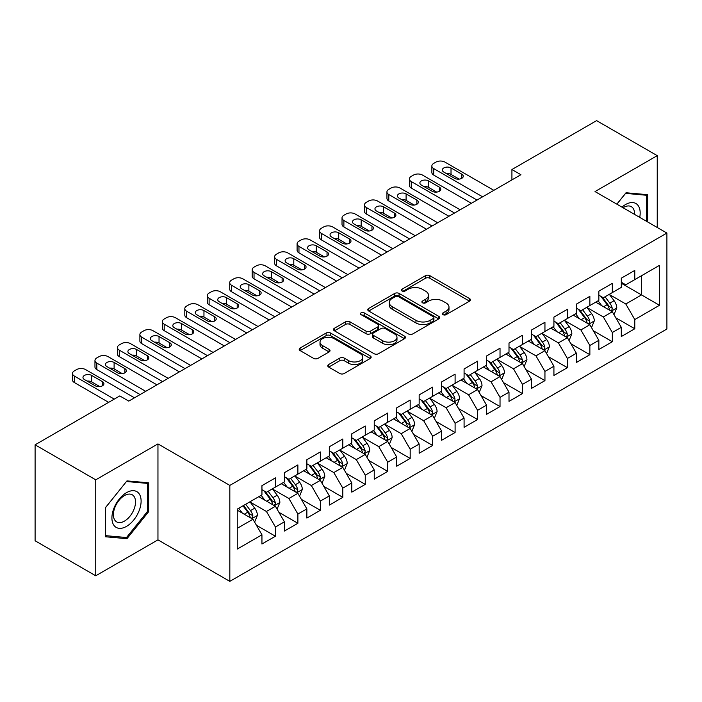 <?xml version="1.0" encoding="UTF-8"?>
<svg xmlns="http://www.w3.org/2000/svg" width="702" height="702" viewBox="0 0 702 702"><rect width="100%" height="100%" fill="white"/><g stroke="black" fill="none" stroke-linecap="round" stroke-linejoin="round"><path stroke-width="1.05" d="M443.041 314.663A2.185 1.264 0 0 0 446.121 314.663L469.55 301.14A3.115 1.799 0 0 0 470.463 299.868A3.115 1.799 0 0 0 469.55 298.596L429.861 275.684A3.115 1.799 0 0 0 425.456 275.684L402.035 289.206A2.185 1.264 0 0 0 401.395 290.101A2.185 1.264 0 0 0 402.035 290.988A2.185 1.264 0 0 0 405.115 290.988L408.152 289.242A9.977 5.756 0 0 1 422.262 289.242L425.561 291.146A9.977 5.756 0 0 1 428.483 295.226A9.977 5.756 0 0 1 425.561 299.298L422.534 301.044A2.185 1.264 0 0 0 421.893 301.939A2.185 1.264 0 0 0 422.534 302.825A2.185 1.264 0 0 0 425.623 302.825L428.65 301.079A9.977 5.756 0 0 1 442.76 301.079L446.068 302.983A9.977 5.756 0 0 1 448.99 307.055A9.977 5.756 0 0 1 446.068 311.135L443.041 312.881A2.185 1.264 0 0 0 442.4 313.776A2.185 1.264 0 0 0 443.041 314.663L443.041 312.881M328.676 364.522A3.115 1.799 0 0 0 327.764 365.803A3.115 1.799 0 0 0 328.676 367.076L339.803 373.499A3.115 1.799 0 0 0 344.217 373.499L370.226 358.476A3.115 1.799 0 0 0 371.147 357.204A3.115 1.799 0 0 0 370.226 355.932L330.545 333.02A3.115 1.799 0 0 0 326.14 333.02L300.123 348.043A3.115 1.799 0 0 0 299.21 349.315A3.115 1.799 0 0 0 300.123 350.588L313.575 358.353A3.115 1.799 0 0 0 317.98 358.353L329.115 351.921A3.115 1.799 0 0 0 330.028 350.649A3.115 1.799 0 0 0 329.115 349.377L322.446 345.533A8.336 4.817 0 0 1 320.007 342.128A8.336 4.817 0 0 1 325.149 337.68A8.336 4.817 0 0 1 334.24 338.724L360.363 353.799A8.336 4.817 0 0 1 362.811 357.204A8.336 4.817 0 0 1 357.66 361.653A8.336 4.817 0 0 1 348.569 360.609L344.217 358.099A3.115 1.799 0 0 0 339.803 358.099L328.676 364.522L328.676 367.076M95.744 479.826L95.744 575.789L157.959 539.864L157.959 443.91L95.744 479.826L35.1 444.814L119.77 395.928L128.756 401.114L520.91 174.71L511.925 169.524L511.925 179.896M157.959 443.91L229.826 485.407L666.9 233.064L666.9 329.019L229.826 581.361L229.826 485.407M657.239 227.483L657.239 155.651L595.024 191.567L666.9 233.064M657.239 155.651L596.603 120.639L511.925 169.524M408.371 333.915A3.115 1.799 0 0 0 412.776 333.915L438.794 318.892A3.115 1.799 0 0 0 439.706 317.62A3.115 1.799 0 0 0 438.794 316.348L399.113 293.436A3.115 1.799 0 0 0 394.7 293.436L368.69 308.459A3.115 1.799 0 0 0 367.778 309.731A3.115 1.799 0 0 0 368.69 311.004L408.371 333.915M361.951 315.137A2.185 1.264 0 0 1 364.171 315.444L364.171 312.846L404.51 336.144A3.115 1.799 0 0 1 405.423 337.416A3.115 1.799 0 0 1 404.51 338.689L378.501 353.711A3.115 1.799 0 0 1 374.087 353.711L334.406 330.8L334.406 328.255A3.115 1.799 0 0 0 333.494 329.528A3.115 1.799 0 0 0 334.406 330.8M334.406 328.255L345.542 321.823A3.115 1.799 0 0 1 349.947 321.823L366.04 331.116A3.115 1.799 0 0 0 370.454 331.116L377.834 326.851A3.115 1.799 0 0 0 378.747 325.579A3.115 1.799 0 0 0 377.834 324.306L361.082 314.636A2.185 1.264 0 0 1 360.442 313.741A2.185 1.264 0 0 1 361.793 312.574A2.185 1.264 0 0 1 364.171 312.846M621.305 283.248L641.523 294.919L641.523 275.728L659.485 265.347L634.783 279.615L634.783 270.41L621.305 278.185L621.305 287.399L612.319 292.585L612.319 283.38L598.85 291.154L598.85 300.359L589.864 305.545L589.864 296.341L576.386 304.124L576.386 313.329L567.4 318.515L567.4 309.31L553.922 317.093L553.922 326.298L544.945 331.484L544.945 322.279L531.467 330.054L531.467 339.268L522.481 344.454L522.481 335.24L509.003 343.024L509.003 352.228L500.026 357.415L500.026 348.21L486.547 355.993L486.547 365.198L477.562 370.384L477.562 361.179L464.083 368.962L464.083 378.167L455.098 383.353L455.098 374.148L441.628 381.923L441.628 391.137L432.643 396.323L432.643 387.109L419.164 394.893L419.164 404.098L410.179 409.284L410.179 400.079L396.709 407.862L396.709 417.067L387.723 422.253L387.723 413.048L374.245 420.831L374.245 430.036L365.259 435.222L365.259 426.017L351.79 433.792L351.79 443.006L342.804 448.192L342.804 438.978L329.326 446.762L329.326 455.967L320.34 461.153L320.34 451.948L306.862 459.731L306.862 468.936L297.885 474.122L297.885 464.917L284.407 472.7L284.407 481.905L275.421 487.091L275.421 477.887L261.943 485.661L261.943 494.866L237.241 509.134L237.241 549.078L261.943 534.81L252.966 519.252L237.241 510.17M659.485 265.347L659.485 305.291L634.783 319.559L625.798 303.992L609.511 294.594M615.803 317.804L634.783 328.764L634.783 319.559M634.783 328.764L621.305 336.539L621.305 327.334L612.319 332.52L603.334 316.962L587.056 307.564M593.348 330.774L612.319 341.725L612.319 332.52M612.319 341.725L598.85 349.508L598.85 340.303L589.864 345.489L580.879 329.931L564.592 320.524M570.884 343.743L589.864 354.694L589.864 345.489M589.864 354.694L576.386 362.478L576.386 353.273L567.4 358.459L558.415 342.892L542.137 333.494M548.42 356.704L567.4 367.664L567.4 358.459M567.4 367.664L553.922 375.447L553.922 366.233L544.945 371.419L535.959 355.861L519.673 346.463M525.965 369.673L544.945 380.633L544.945 371.419M544.945 380.633L531.467 388.408L531.467 379.203L522.481 384.389L513.495 368.831L497.218 359.433M503.501 382.643L522.481 393.594L522.481 384.389M522.481 393.594L509.003 401.377L509.003 392.172L500.026 397.358L491.04 381.8L474.754 372.393M481.046 395.603L500.026 406.563L500.026 397.358M500.026 406.563L486.547 414.347L486.547 405.142L477.562 410.328L468.576 394.761L452.299 385.363M458.582 408.573L477.562 419.533L477.562 410.328M477.562 419.533L464.083 427.316L464.083 418.102L455.098 423.288L446.121 407.73L429.835 398.332M436.126 421.542L455.098 432.502L455.098 423.288M455.098 432.502L441.628 440.277L441.628 431.072L432.643 436.258L423.657 420.7L407.371 411.293M413.662 434.512L432.643 445.463L432.643 436.258M432.643 445.463L419.164 453.246L419.164 444.041L410.179 449.227L401.202 433.669L384.915 424.262M391.207 447.472L410.179 458.432L410.179 449.227M410.179 458.432L396.709 466.216L396.709 457.011L387.723 462.197L378.738 446.63L362.451 437.232M368.743 460.442L387.723 471.402L387.723 462.197M387.723 471.402L374.245 479.185L374.245 469.971L365.259 475.157L356.274 459.599L339.996 450.201M346.288 473.411L365.259 484.371L365.259 475.157M365.259 484.371L351.79 492.146L351.79 482.941L342.804 488.127L333.819 472.569L317.532 463.162M323.824 486.381L342.804 497.332L342.804 488.127M342.804 497.332L329.326 505.115L329.326 495.91L320.34 501.096L311.355 485.538L295.077 476.132M301.36 499.341L320.34 510.301L320.34 501.096M320.34 510.301L306.862 518.085L306.862 508.88L297.885 514.066L288.899 498.499L272.613 489.101M278.905 512.311L297.885 523.271L297.885 514.066M297.885 523.271L284.407 531.045L284.407 521.84L275.421 527.026L266.435 511.468L250.158 502.07M256.441 525.28L275.421 536.24L275.421 527.026M275.421 536.24L261.943 544.015L261.943 534.81M261.943 489.68L266.435 492.277L275.421 487.091M237.241 528.325L252.966 519.252M284.407 476.719L288.899 479.308L297.885 474.122M266.435 511.468L275.421 506.282L258.801 496.683M284.407 521.84L275.421 506.282M306.862 463.75L311.355 466.339L320.34 461.153M288.899 498.499L297.885 493.313L281.265 483.722M306.862 508.88L297.885 493.313M329.326 450.781L333.819 453.378L342.804 448.192M311.355 485.538L320.34 480.343L303.72 470.752M329.326 495.91L320.34 480.343M351.79 437.811L356.274 440.408L365.259 435.222M333.819 472.569L342.804 467.383L326.184 457.783M351.79 482.941L342.804 467.383M374.245 424.85L378.738 427.439L387.723 422.253M356.274 459.599L365.259 454.413L348.64 444.814M374.245 469.971L365.259 454.413M396.709 411.881L401.202 414.478L410.179 409.284M378.738 446.63L387.723 441.444L371.104 431.853M396.709 457.011L387.723 441.444M419.164 398.911L423.657 401.509L432.643 396.323M401.202 433.669L410.179 428.483L393.559 418.883M419.164 444.041L410.179 428.483M441.628 385.942L446.121 388.539L455.098 383.353M423.657 420.7L432.643 415.514L416.023 405.914M441.628 431.072L432.643 415.514M464.083 372.981L468.576 375.57L477.562 370.384M446.121 407.73L455.098 402.544L438.478 392.945M464.083 418.102L455.098 402.544M486.547 360.012L491.04 362.609L500.026 357.415M468.576 394.761L477.562 389.575L460.942 379.984M486.547 405.142L477.562 389.575M509.003 347.042L513.495 349.64L522.481 344.454M491.04 381.8L500.026 376.614L483.397 367.014M509.003 392.172L500.026 376.614M531.467 334.082L535.959 336.67L544.945 331.484M513.495 368.831L522.481 363.645L505.861 354.045M531.467 379.203L522.481 363.645M553.922 321.112L558.415 323.701L567.4 318.515M535.959 355.861L544.945 350.675L528.325 341.084M553.922 366.233L544.945 350.675M576.386 308.143L580.879 310.74L589.864 305.545M558.415 342.892L567.4 337.706L550.78 328.115M576.386 353.273L567.4 337.706M598.85 295.173L603.334 297.771L612.319 292.585M580.879 329.931L589.864 324.745L573.244 315.145M598.85 340.303L589.864 324.745M621.305 282.213L625.798 284.801L634.783 279.615M603.334 316.962L612.319 311.776L595.7 302.176M621.305 327.334L612.319 311.776M35.1 444.814L35.1 540.777L95.744 575.789M157.959 539.864L229.826 581.361M625.798 303.992L641.523 294.919L659.485 305.291M647.7 221.972L647.7 194.691L626.026 192.752L616.847 204.168M148.631 511.723L148.631 482.818L126.965 480.888L105.291 507.844L105.291 536.749L126.965 538.68L148.631 511.723L147.517 511.074M443.91 314.97L446.068 313.724A9.977 5.756 0 0 0 448.99 309.652L448.99 307.055M428.483 295.226L428.483 297.815A9.977 5.756 0 0 1 425.561 301.886L423.403 303.132M469.506 301.167L429.861 278.282A3.115 1.799 0 0 0 425.456 278.282L402.904 291.295M438.75 318.919L399.113 296.033A3.115 1.799 0 0 0 394.7 296.033L368.725 311.03M433.283 318.515A2.185 1.264 0 0 0 433.924 317.62A2.185 1.264 0 0 0 433.283 316.734L398.446 296.621A2.185 1.264 0 0 0 395.366 296.621L392.164 298.464A9.977 5.756 0 0 0 389.241 302.544A9.977 5.756 0 0 0 392.164 306.616L415.979 320.358A9.977 5.756 0 0 0 430.089 320.358L433.283 318.515L433.283 321.104A2.185 1.264 0 0 0 433.924 320.217L433.924 317.62M389.241 302.544L389.241 305.133A9.977 5.756 0 0 0 392.164 309.205L392.164 306.616M433.283 321.104L430.089 322.955A9.977 5.756 0 0 1 415.979 322.955L392.164 309.205M334.45 330.817L345.542 324.421L345.542 321.823M378.747 325.579L378.747 328.176A3.115 1.799 0 0 1 377.834 329.449L370.454 333.704A3.115 1.799 0 0 1 366.04 333.704L349.947 324.421A3.115 1.799 0 0 0 345.542 324.421M364.171 315.444L404.466 338.715M382.739 340.76A8.336 4.817 0 0 0 391.83 341.804A8.336 4.817 0 0 0 396.981 337.355A8.336 4.817 0 0 0 394.533 333.95L385.328 328.633A3.115 1.799 0 0 0 380.923 328.633L373.534 332.897A3.115 1.799 0 0 0 372.622 334.17A3.115 1.799 0 0 0 373.534 335.442L382.739 340.76L382.739 343.348A8.336 4.817 0 0 0 391.83 344.392A8.336 4.817 0 0 0 396.981 339.943L396.981 337.355M372.622 334.17L372.622 336.767A3.115 1.799 0 0 0 373.534 338.039L373.534 335.442M382.739 343.348L373.534 338.039M362.811 357.204L362.811 359.801A8.336 4.817 0 0 1 357.66 364.25A8.336 4.817 0 0 1 348.569 363.206L344.217 360.696A3.115 1.799 0 0 0 339.803 360.696L328.712 367.093M320.007 342.128L320.007 344.717A8.336 4.817 0 0 0 322.446 348.122L322.446 345.533M329.071 351.948L322.446 348.122M370.191 358.503L330.545 335.617A3.115 1.799 0 0 0 326.14 335.617L300.166 350.614M124.675 537.363L126.965 538.68M613.987 314.654L616.768 307.862A8.415 4.861 -120 0 0 614.083 300.693L609.31 294.322M601.711 305.642L598.078 300.807M596.384 302.571L595.972 302.018M610.74 310.854L612.039 309.687L612.223 308.213A8.415 4.861 -120 0 0 609.819 303.15L605.045 296.788M602.316 297.183L608.213 305.045A4.291 2.475 60 0 1 608.994 306.353L612.223 308.213M600.842 296.323L607.116 304.712A8.415 4.861 60 0 1 609.529 309.775L609.696 310.258M482.616 196.823L433.722 168.594A6.353 3.668 -0 0 1 431.862 165.997A6.353 3.668 -0 0 1 433.722 163.399L435.968 162.109A6.353 3.668 -0 0 1 444.954 162.109L493.848 190.339M431.862 165.997L431.862 172.481A6.353 3.668 180 0 0 433.722 175.07L477 200.061M443.831 172.095A5.081 2.931 180 0 1 442.339 170.016A5.081 2.931 180 0 1 445.472 167.304A5.081 2.931 180 0 1 451.017 167.945L461.793 174.166A5.081 2.931 180 0 1 463.285 176.237A5.081 2.931 180 0 1 460.143 178.949A5.081 2.931 180 0 1 454.606 178.317L443.831 172.095M446.472 173.622A5.081 2.931 180 0 1 451.017 174.429L459.152 179.124M591.523 327.623L594.304 320.823A8.415 4.861 -120 0 0 591.619 313.654L586.854 307.292M579.247 318.611L575.622 313.768M573.929 315.54L573.516 314.987M588.276 323.824L589.583 322.657L589.768 321.183A8.415 4.861 -120 0 0 587.355 316.119L582.581 309.749M579.861 310.152L585.749 318.015A4.291 2.475 60 0 1 586.53 319.322L589.768 321.183M578.378 309.292L584.661 317.681A8.415 4.861 60 0 1 587.065 322.736L587.241 323.227M569.068 340.584L571.849 333.792A8.415 4.861 -120 0 0 569.164 326.623L564.39 320.252M556.791 331.581L553.158 326.737M551.465 328.51L551.052 327.957M565.812 336.793L567.119 335.617L567.304 334.152A8.415 4.861 -120 0 0 564.891 329.089L560.126 322.718M557.397 323.113L563.294 330.984A4.291 2.475 60 0 1 564.075 332.283L567.304 334.152M555.923 322.262L562.197 330.642A8.415 4.861 60 0 1 564.61 335.705L564.777 336.197M460.152 209.784L411.258 181.555A6.353 3.668 -0 0 1 409.398 178.966A6.353 3.668 -0 0 1 411.258 176.369L413.504 175.07A6.353 3.668 -0 0 1 422.49 175.07L471.384 203.299M409.398 178.966L409.398 185.451A6.353 3.668 180 0 0 411.258 188.039L454.536 213.031M421.367 185.056A5.081 2.931 180 0 1 419.875 182.985A5.081 2.931 180 0 1 423.016 180.274A5.081 2.931 180 0 1 428.553 180.905L439.338 187.136A5.081 2.931 180 0 1 440.821 189.207A5.081 2.931 180 0 1 437.688 191.918A5.081 2.931 180 0 1 432.151 191.286L421.367 185.056M424.008 186.583A5.081 2.931 180 0 1 428.553 187.39L436.688 192.094M437.697 222.753L388.803 194.524A6.353 3.668 -0 0 1 386.942 191.936A6.353 3.668 -0 0 1 388.803 189.338L391.049 188.039A6.353 3.668 -0 0 1 400.026 188.039L448.929 216.269M386.942 191.936L386.942 198.412A6.353 3.668 180 0 0 388.803 201.009L432.081 226M398.911 198.025A5.081 2.931 180 0 1 397.42 195.955A5.081 2.931 180 0 1 400.552 193.243A5.081 2.931 180 0 1 406.098 193.875L416.874 200.096A5.081 2.931 180 0 1 418.366 202.176A5.081 2.931 180 0 1 415.224 204.887A5.081 2.931 180 0 1 409.687 204.247L398.911 198.025M401.553 199.552A5.081 2.931 180 0 1 406.098 200.36L414.233 205.054M639.724 217.374A20.648 11.916 120 0 0 638.215 205.668A20.648 11.916 120 0 0 621.981 207.125M634.573 214.4A15.628 9.021 120 0 0 633.099 208.301A15.628 9.021 120 0 0 631.344 206.678A15.628 9.021 120 0 0 623.043 207.739M625.526 193.366L646.577 195.27L646.577 221.332M645.182 194.463L646.577 195.27M616.891 204.194L625.57 193.392M113.873 525.254A20.648 11.916 120 0 0 133.81 519.91A20.648 11.916 120 0 0 139.154 493.796A20.648 11.916 120 0 0 119.208 499.14A20.648 11.916 120 0 0 113.873 525.254M114.891 520.252A15.628 9.021 120 0 0 116.646 521.876A15.628 9.021 120 0 0 131.195 514.584A15.628 9.021 120 0 0 134.038 496.437A15.628 9.021 120 0 0 132.283 494.805A15.628 9.021 120 0 0 117.734 502.097A15.628 9.021 120 0 0 114.891 520.252M126.509 481.519L147.517 483.397L147.517 511.398L126.509 537.521L105.511 535.652L105.511 507.651L126.465 481.502M146.121 482.599L147.517 483.397M546.604 353.554L549.385 346.762A8.415 4.861 -120 0 0 546.7 339.592L541.935 333.222M534.327 344.55L530.703 339.707M529.001 341.47L528.588 340.926M543.357 349.763L544.664 348.587L544.849 347.121A8.415 4.861 -120 0 0 542.435 342.058L537.662 335.688M534.942 336.082L540.83 343.954A4.291 2.475 60 0 1 541.611 345.252L544.849 347.121M533.459 335.231L539.741 343.611A8.415 4.861 60 0 1 542.146 348.675L542.321 349.157M524.148 366.523L526.93 359.722A8.415 4.861 -120 0 0 524.245 352.562L519.471 346.191M511.872 357.511L508.239 352.676M506.546 354.44L506.133 353.887M520.893 362.723L522.2 361.556L522.385 360.082A8.415 4.861 -120 0 0 519.971 355.019L515.207 348.657M512.478 349.052L518.374 356.914A4.291 2.475 60 0 1 519.155 358.222L522.385 360.082M511.003 348.192L517.277 356.581A8.415 4.861 60 0 1 519.691 361.644L519.857 362.127M415.233 235.723L366.339 207.494A6.353 3.668 -0 0 1 364.478 204.896A6.353 3.668 -0 0 1 366.339 202.308L368.585 201.009A6.353 3.668 -0 0 1 377.571 201.009L426.465 229.238M364.478 204.896L364.478 211.381A6.353 3.668 180 0 0 366.339 213.978L409.617 238.961M376.447 210.995A5.081 2.931 180 0 1 374.956 208.915A5.081 2.931 180 0 1 378.097 206.204A5.081 2.931 180 0 1 383.634 206.844L394.419 213.066A5.081 2.931 180 0 1 395.902 215.145A5.081 2.931 180 0 1 392.769 217.857A5.081 2.931 180 0 1 387.232 217.216L376.447 210.995M379.089 212.522A5.081 2.931 180 0 1 383.634 213.329L391.769 218.024M392.778 248.692L343.883 220.463A6.353 3.668 -0 0 1 342.023 217.866A6.353 3.668 -0 0 1 343.883 215.268L346.13 213.978A6.353 3.668 -0 0 1 355.107 213.978L404.001 242.208M342.023 217.866L342.023 224.35A6.353 3.668 180 0 0 343.883 226.939L387.162 251.93M353.983 223.964A5.081 2.931 180 0 1 352.501 221.885A5.081 2.931 180 0 1 355.633 219.173A5.081 2.931 180 0 1 361.17 219.814L371.955 226.035A5.081 2.931 180 0 1 373.446 228.106A5.081 2.931 180 0 1 370.305 230.818A5.081 2.931 180 0 1 364.768 230.186L353.983 223.964M356.634 225.482A5.081 2.931 180 0 1 361.17 226.298L369.313 230.993M501.684 379.492L504.466 372.692A8.415 4.861 -120 0 0 501.781 365.523L497.007 359.161M489.408 370.48L485.784 365.637M484.082 367.409L483.669 366.856M498.438 375.693L499.736 374.517L499.921 373.052A8.415 4.861 -120 0 0 497.516 367.988L492.743 361.618M490.022 362.021L495.91 369.884A4.291 2.475 60 0 1 496.691 371.183L499.921 373.052M488.539 361.161L494.822 369.55A8.415 4.861 60 0 1 497.227 374.605L497.402 375.096M370.314 261.653L321.419 233.424A6.353 3.668 -0 0 1 319.559 230.835A6.353 3.668 -0 0 1 321.419 228.238L323.666 226.939A6.353 3.668 -0 0 1 332.651 226.939L381.546 255.168M319.559 230.835L319.559 237.32A6.353 3.668 180 0 0 321.419 239.908L364.698 264.9M331.528 236.925A5.081 2.931 180 0 1 330.037 234.854A5.081 2.931 180 0 1 333.178 232.143A5.081 2.931 180 0 1 338.715 232.774L349.499 239.005A5.081 2.931 180 0 1 350.982 241.076A5.081 2.931 180 0 1 347.85 243.787A5.081 2.931 180 0 1 342.304 243.155L331.528 236.925M334.17 238.452A5.081 2.931 180 0 1 338.715 239.259L346.849 243.963M479.22 392.453L482.011 385.661A8.415 4.861 -120 0 0 479.326 378.492L474.552 372.121M466.944 383.45L463.32 378.606M461.626 380.379L461.214 379.826M475.974 388.662L477.281 387.486L477.465 386.021A8.415 4.861 -120 0 0 475.052 380.958L470.287 374.587M467.558 374.982L473.455 382.853A4.291 2.475 60 0 1 474.236 384.152L477.465 386.021M466.075 374.131L472.358 382.511A8.415 4.861 60 0 1 474.771 387.574L474.938 388.066M347.859 274.622L298.964 246.393A6.353 3.668 -0 0 1 297.095 243.796A6.353 3.668 -0 0 1 298.964 241.207L301.202 239.908A6.353 3.668 -0 0 1 310.187 239.908L359.082 268.138M297.095 243.796L297.095 250.281A6.353 3.668 180 0 0 298.964 252.878L342.243 277.86M309.064 249.894A5.081 2.931 180 0 1 307.581 247.824A5.081 2.931 180 0 1 310.714 245.112A5.081 2.931 180 0 1 316.251 245.744L327.035 251.965A5.081 2.931 180 0 1 328.527 254.045A5.081 2.931 180 0 1 325.386 256.757A5.081 2.931 180 0 1 319.849 256.116L309.064 249.894M311.714 251.421A5.081 2.931 180 0 1 316.251 252.229L324.394 256.923M456.765 405.423L459.547 398.631A8.415 4.861 -120 0 0 456.862 391.462L452.088 385.091M444.489 396.419L440.865 391.576M439.162 393.339L438.75 392.795M453.518 401.632L454.817 400.456L455.001 398.99A8.415 4.861 -120 0 0 452.597 393.927L447.823 387.557M445.103 387.952L450.991 395.823A4.291 2.475 60 0 1 451.772 397.121L455.001 398.99M443.62 387.1L449.903 395.48A8.415 4.861 60 0 1 452.307 400.544L452.483 401.026M325.395 287.592L276.5 259.363A6.353 3.668 -0 0 1 274.64 256.765A6.353 3.668 -0 0 1 276.5 254.177L278.747 252.878A6.353 3.668 -0 0 1 287.732 252.878L336.627 281.107M274.64 256.765L274.64 263.25A6.353 3.668 180 0 0 276.5 265.847L319.779 290.83M286.609 262.864A5.081 2.931 180 0 1 285.117 260.784A5.081 2.931 180 0 1 288.259 258.073A5.081 2.931 180 0 1 293.796 258.713L304.571 264.935A5.081 2.931 180 0 1 306.063 267.014A5.081 2.931 180 0 1 302.931 269.726A5.081 2.931 180 0 1 297.385 269.085L286.609 262.864M289.25 264.391A5.081 2.931 180 0 1 293.796 265.198L301.93 269.893M434.301 418.392L437.092 411.591A8.415 4.861 -120 0 0 434.406 404.431L429.633 398.06M422.025 409.38L418.401 404.545M416.707 406.309L416.295 405.756M431.054 414.592L432.362 413.425L432.546 411.951A8.415 4.861 -120 0 0 430.133 406.888L425.359 400.526M422.639 400.921L428.536 408.783A4.291 2.475 60 0 1 429.308 410.091L432.546 411.951M421.156 400.061L427.439 408.45A8.415 4.861 60 0 1 429.852 413.513L430.019 413.996M302.939 300.561L254.036 272.332A6.353 3.668 -0 0 1 252.176 269.735A6.353 3.668 -0 0 1 254.036 267.137L256.283 265.847A6.353 3.668 -0 0 1 265.268 265.847L314.163 294.077M252.176 269.735L252.176 276.219A6.353 3.668 180 0 0 254.036 278.808L297.323 303.799M264.145 275.825A5.081 2.931 180 0 1 262.662 273.754A5.081 2.931 180 0 1 265.795 271.042A5.081 2.931 180 0 1 271.332 271.683L282.116 277.904A5.081 2.931 180 0 1 283.608 279.975A5.081 2.931 180 0 1 280.467 282.687A5.081 2.931 180 0 1 274.93 282.055L264.145 275.825M266.795 277.351A5.081 2.931 180 0 1 271.332 278.159L279.475 282.862M411.846 431.361L414.628 424.561A8.415 4.861 -120 0 0 411.942 417.392L407.169 411.03M399.57 422.35L395.937 417.506M394.243 419.278L393.831 418.725M408.599 427.562L409.898 426.386L410.082 424.921A8.415 4.861 -120 0 0 407.678 419.857L402.904 413.487M400.184 413.89L406.072 421.753A4.291 2.475 60 0 1 406.853 423.052L410.082 424.921M398.701 413.03L404.984 421.411A8.415 4.861 60 0 1 407.388 426.474L407.555 426.965M280.475 313.522L231.581 285.293A6.353 3.668 -0 0 1 229.721 282.704A6.353 3.668 -0 0 1 231.581 280.107L233.827 278.808A6.353 3.668 -0 0 1 242.813 278.808L291.707 307.037M229.721 282.704L229.721 289.189A6.353 3.668 180 0 0 231.581 291.778L274.859 316.769M241.69 288.794A5.081 2.931 180 0 1 240.198 286.723A5.081 2.931 180 0 1 243.34 284.012A5.081 2.931 180 0 1 248.877 284.643L259.652 290.874A5.081 2.931 180 0 1 261.144 292.945A5.081 2.931 180 0 1 258.003 295.656A5.081 2.931 180 0 1 252.466 295.024L241.69 288.794M244.331 290.321A5.081 2.931 180 0 1 248.877 291.128L257.011 295.832M389.382 444.322L392.172 437.53A8.415 4.861 -120 0 0 389.478 430.361L384.714 423.99M377.106 435.319L373.482 430.475M371.788 432.248L371.376 431.695M386.135 440.531L387.443 439.355L387.627 437.89A8.415 4.861 -120 0 0 385.214 432.827L380.44 426.456M377.72 426.851L383.617 434.722A4.291 2.475 60 0 1 384.389 436.021L387.627 437.89M376.237 426L382.52 434.38A8.415 4.861 60 0 1 384.933 439.443L385.1 439.935M258.011 326.491L209.117 298.262A6.353 3.668 -0 0 1 207.257 295.665A6.353 3.668 -0 0 1 209.117 293.076L211.363 291.778A6.353 3.668 -0 0 1 220.349 291.778L269.243 320.007M207.257 295.665L207.257 302.15A6.353 3.668 180 0 0 209.117 304.747L252.404 329.729M219.226 301.763A5.081 2.931 180 0 1 217.743 299.693A5.081 2.931 180 0 1 220.876 296.981A5.081 2.931 180 0 1 226.413 297.613L237.197 303.834A5.081 2.931 180 0 1 238.68 305.914A5.081 2.931 180 0 1 235.547 308.626A5.081 2.931 180 0 1 230.01 307.985L219.226 301.763M221.867 303.29A5.081 2.931 180 0 1 226.413 304.098L234.547 308.792M366.927 457.292L369.708 450.5A8.415 4.861 -120 0 0 367.023 443.331L362.25 436.96M354.65 448.288L351.018 443.445M349.324 445.208L348.912 444.664M363.68 453.501L364.979 452.325L365.163 450.859A8.415 4.861 -120 0 0 362.758 445.796L357.985 439.426M355.256 439.821L361.153 447.683A4.291 2.475 60 0 1 361.934 448.99L365.163 450.859M353.782 438.969L360.056 447.349A8.415 4.861 60 0 1 362.469 452.413L362.636 452.895M235.556 339.461L186.662 311.232A6.353 3.668 -0 0 1 184.801 308.634A6.353 3.668 -0 0 1 186.662 306.046L188.908 304.747A6.353 3.668 -0 0 1 197.894 304.747L246.788 332.976M184.801 308.634L184.801 315.119A6.353 3.668 180 0 0 186.662 317.716L229.94 342.699M196.771 314.733A5.081 2.931 180 0 1 195.279 312.653A5.081 2.931 180 0 1 198.412 309.942A5.081 2.931 180 0 1 203.957 310.582L214.733 316.804A5.081 2.931 180 0 1 216.225 318.883A5.081 2.931 180 0 1 213.083 321.595A5.081 2.931 180 0 1 207.546 320.954L196.771 314.733M199.412 316.26A5.081 2.931 180 0 1 203.957 317.067L212.092 321.762M344.463 470.261L347.244 463.46A8.415 4.861 -120 0 0 344.559 456.3L339.794 449.929M332.186 461.249L328.562 456.414M326.869 458.178L326.456 457.625M341.216 466.461L342.523 465.294L342.708 463.82A8.415 4.861 -120 0 0 340.294 458.757L335.521 452.395M332.801 452.79L338.697 460.652A4.291 2.475 60 0 1 339.47 461.96L342.708 463.82M331.318 451.93L337.601 460.319A8.415 4.861 60 0 1 340.005 465.382L340.18 465.865M213.092 352.422L164.198 324.192A6.353 3.668 -0 0 1 162.337 321.604A6.353 3.668 -0 0 1 164.198 319.006L166.444 317.716A6.353 3.668 -0 0 1 175.43 317.716L224.324 345.946M162.337 321.604L162.337 328.088A6.353 3.668 180 0 0 164.198 330.677L207.476 355.668M174.307 327.694A5.081 2.931 180 0 1 172.815 325.623A5.081 2.931 180 0 1 175.956 322.911A5.081 2.931 180 0 1 181.493 323.552L192.278 329.773A5.081 2.931 180 0 1 193.761 331.844A5.081 2.931 180 0 1 190.628 334.556A5.081 2.931 180 0 1 185.091 333.924L174.307 327.694M176.948 329.22A5.081 2.931 180 0 1 181.493 330.028L189.628 334.731M322.007 483.23L324.789 476.43A8.415 4.861 -120 0 0 322.104 469.261L317.33 462.89M309.731 474.219L306.098 469.375M304.405 471.147L303.992 470.594M318.752 479.431L320.059 478.255L320.244 476.79A8.415 4.861 -120 0 0 317.83 471.726L313.066 465.356M310.337 465.759L316.233 473.622A4.291 2.475 60 0 1 317.014 474.921L320.244 476.79M308.862 464.899L315.137 473.28A8.415 4.861 60 0 1 317.55 478.343L317.716 478.834M190.637 365.391L141.743 337.162A6.353 3.668 -0 0 1 139.882 334.573A6.353 3.668 -0 0 1 141.743 331.976L143.989 330.677A6.353 3.668 -0 0 1 152.966 330.677L201.869 358.906M139.882 334.573L139.882 341.058A6.353 3.668 180 0 0 141.743 343.647L185.021 368.638M151.851 340.663A5.081 2.931 180 0 1 150.36 338.592A5.081 2.931 180 0 1 153.492 335.881A5.081 2.931 180 0 1 159.038 336.512L169.814 342.743A5.081 2.931 180 0 1 171.306 344.814A5.081 2.931 180 0 1 168.164 347.525A5.081 2.931 180 0 1 162.627 346.893L151.851 340.663M154.493 342.19A5.081 2.931 180 0 1 159.038 342.997L167.173 347.701M299.543 496.191L302.325 489.399A8.415 4.861 -120 0 0 299.64 482.23L294.875 475.859M287.267 487.188L283.643 482.344M281.941 484.117L281.528 483.564M296.297 492.4L297.604 491.224L297.788 489.759A8.415 4.861 -120 0 0 295.375 484.696L290.602 478.325M287.881 478.72L293.769 486.591A4.291 2.475 60 0 1 294.55 487.89L297.788 489.759M286.398 477.869L292.681 486.249A8.415 4.861 60 0 1 295.086 491.312L295.261 491.804M168.173 378.36L119.279 350.131A6.353 3.668 -0 0 1 117.418 347.534A6.353 3.668 -0 0 1 119.279 344.945L121.525 343.647A6.353 3.668 -0 0 1 130.511 343.647L179.405 371.876M117.418 347.534L117.418 354.019A6.353 3.668 180 0 0 119.279 356.616L162.557 381.598M129.387 353.632A5.081 2.931 180 0 1 127.896 351.553A5.081 2.931 180 0 1 131.037 348.85A5.081 2.931 180 0 1 136.574 349.482L147.359 355.703A5.081 2.931 180 0 1 148.842 357.783A5.081 2.931 180 0 1 145.709 360.495A5.081 2.931 180 0 1 140.172 359.854L129.387 353.632M132.029 355.159A5.081 2.931 180 0 1 136.574 355.967L144.709 360.661M277.088 509.161L279.87 502.369A8.415 4.861 -120 0 0 277.185 495.2L272.411 488.829M264.812 500.157L261.179 495.314M259.486 497.077L259.073 496.533M273.833 505.37L275.14 504.194L275.324 502.729A8.415 4.861 -120 0 0 272.911 497.665L268.146 491.295M265.417 491.69L271.314 499.552A4.291 2.475 60 0 1 272.095 500.859L275.324 502.729M263.943 490.838L270.217 499.219A8.415 4.861 60 0 1 272.63 504.282L272.797 504.764M145.718 391.33L96.823 363.101A6.353 3.668 -0 0 1 94.963 360.503A6.353 3.668 -0 0 1 96.823 357.915L99.07 356.616A6.353 3.668 -0 0 1 108.047 356.616L156.95 384.845M94.963 360.503L94.963 366.988A6.353 3.668 180 0 0 96.823 369.585L140.102 394.568M106.923 366.602A5.081 2.931 180 0 1 105.44 364.522A5.081 2.931 180 0 1 108.573 361.811A5.081 2.931 180 0 1 114.11 362.451L124.895 368.673A5.081 2.931 180 0 1 126.386 370.753A5.081 2.931 180 0 1 123.245 373.455A5.081 2.931 180 0 1 117.708 372.823L106.923 366.602M109.573 368.129A5.081 2.931 180 0 1 114.11 368.936L122.253 373.631M254.624 522.13L257.406 515.329A8.415 4.861 -120 0 0 254.721 508.169L249.947 501.798M242.348 513.118L238.724 508.283M251.377 518.33L252.676 517.163L252.86 515.689A8.415 4.861 -120 0 0 250.456 510.626L245.682 504.255M243.576 505.475L248.85 512.521A4.291 2.475 60 0 1 249.631 513.829L252.86 515.689M242.989 505.817L247.762 512.188A8.415 4.861 60 0 1 250.166 517.251L250.342 517.734M114.268 399.105L74.359 376.061A6.353 3.668 -0 0 1 72.499 373.473A6.353 3.668 -0 0 1 74.359 370.875L76.606 369.585A6.353 3.668 -0 0 1 85.591 369.585L134.486 397.815M72.499 373.473L72.499 379.957A6.353 3.668 180 0 0 74.359 382.546L108.652 402.351M84.468 379.563A5.081 2.931 180 0 1 82.976 377.492A5.081 2.931 180 0 1 86.118 374.78A5.081 2.931 180 0 1 91.655 375.421L102.439 381.642A5.081 2.931 180 0 1 103.922 383.713A5.081 2.931 180 0 1 100.79 386.425A5.081 2.931 180 0 1 95.244 385.793L84.468 379.563M87.109 381.089A5.081 2.931 180 0 1 91.655 381.897L99.789 386.6M446.068 313.724L446.068 311.135M422.534 302.825L422.534 301.044M425.561 301.886L425.561 299.298M402.035 290.988L402.035 289.206M425.456 278.282L425.456 275.684M429.861 278.282L429.861 275.684M469.55 301.14L469.55 298.596M368.69 311.004L368.69 308.459M394.7 296.033L394.7 293.436M399.113 296.033L399.113 293.436M438.794 318.892L438.794 316.348M415.979 322.955L415.979 320.358M430.089 322.955L430.089 320.358M349.947 324.421L349.947 321.823M366.04 333.704L366.04 331.116M370.454 333.704L370.454 331.116M377.834 329.449L377.834 326.851M404.51 338.689L404.51 336.144M339.803 360.696L339.803 358.099M344.217 360.696L344.217 358.099M348.569 363.206L348.569 360.609M329.115 351.921L329.115 349.377M300.123 350.588L300.123 348.043M326.14 335.617L326.14 333.02M330.545 335.617L330.545 333.02M370.226 358.476L370.226 355.932M611.266 311.161L616.716 308.02M609.819 303.15L614.083 300.693M603.606 306.739L607.116 304.712M433.722 175.07L433.722 168.594M451.017 167.945L451.017 174.429M461.793 174.166L461.793 178.317M588.803 324.131L594.252 320.989M587.355 316.119L591.619 313.654M581.142 319.708L584.661 317.681M566.347 337.1L571.797 333.959M564.891 329.089L569.164 326.623M558.687 332.678L562.197 330.642M411.258 188.039L411.258 181.555M428.553 180.905L428.553 187.39M439.338 187.136L439.338 191.286M388.803 201.009L388.803 194.524M406.098 193.875L406.098 200.36M416.874 200.096L416.874 204.247M543.883 350.07L549.333 346.92M542.435 342.058L546.7 339.592M536.223 345.638L539.741 343.611M521.428 363.031L526.877 359.889M519.971 355.019L524.245 352.562M513.759 358.608L517.277 356.581M366.339 213.978L366.339 207.494M383.634 206.844L383.634 213.329M394.419 213.066L394.419 217.216M343.883 226.939L343.883 220.463M361.17 219.814L361.17 226.298M371.955 226.035L371.955 230.186M498.964 376L504.413 372.859M497.516 367.988L501.781 365.523M491.303 371.577L494.822 369.55M321.419 239.908L321.419 233.424M338.715 232.774L338.715 239.259M349.499 239.005L349.499 243.155M476.509 388.969L481.949 385.819M475.052 380.958L479.326 378.492M468.839 384.547L472.358 382.511M298.964 252.878L298.964 246.393M316.251 245.744L316.251 252.229M327.035 251.965L327.035 256.116M454.045 401.939L459.494 398.789M452.597 393.927L456.862 391.462M446.384 397.507L449.903 395.48M276.5 265.847L276.5 259.363M293.796 258.713L293.796 265.198M304.571 264.935L304.571 269.085M431.59 414.9L437.03 411.758M430.133 406.888L434.406 404.431M423.92 410.477L427.439 408.45M254.036 278.808L254.036 272.332M271.332 271.683L271.332 278.159M282.116 277.904L282.116 282.055M409.126 427.869L414.575 424.728M407.678 419.857L411.942 417.392M401.465 423.446L404.984 421.411M231.581 291.778L231.581 285.293M248.877 284.643L248.877 291.128M259.652 290.874L259.652 295.024M386.67 440.838L392.111 437.688M385.214 432.827L389.478 430.361M379.001 436.416L382.52 434.38M209.117 304.747L209.117 298.262M226.413 297.613L226.413 304.098M237.197 303.834L237.197 307.985M364.206 453.808L369.656 450.658M362.758 445.796L367.023 443.331M356.546 449.377L360.056 447.349M186.662 317.716L186.662 311.232M203.957 310.582L203.957 317.067M214.733 316.804L214.733 320.954M341.742 466.769L347.192 463.627M340.294 458.757L344.559 456.3M334.082 462.346L337.601 460.319M164.198 330.677L164.198 324.192M181.493 323.552L181.493 330.028M192.278 329.773L192.278 333.924M319.287 479.738L324.736 476.597M317.83 471.726L322.104 469.261M311.627 475.315L315.137 473.28M141.743 343.647L141.743 337.162M159.038 336.512L159.038 342.997M169.814 342.743L169.814 346.893M296.823 492.707L302.272 489.557M295.375 484.696L299.64 482.23M289.163 488.285L292.681 486.249M119.279 356.616L119.279 350.131M136.574 349.482L136.574 355.967M147.359 355.703L147.359 359.854M274.368 505.677L279.817 502.527M272.911 497.665L277.185 495.2M266.699 501.246L270.217 499.219M96.823 369.585L96.823 363.101M114.11 362.451L114.11 368.936M124.895 368.673L124.895 372.823M251.904 518.638L257.353 515.496M250.456 510.626L254.721 508.169M244.243 514.215L247.762 512.188M74.359 382.546L74.359 376.061M91.655 375.421L91.655 381.897M102.439 381.642L102.439 385.793"/></g></svg>
